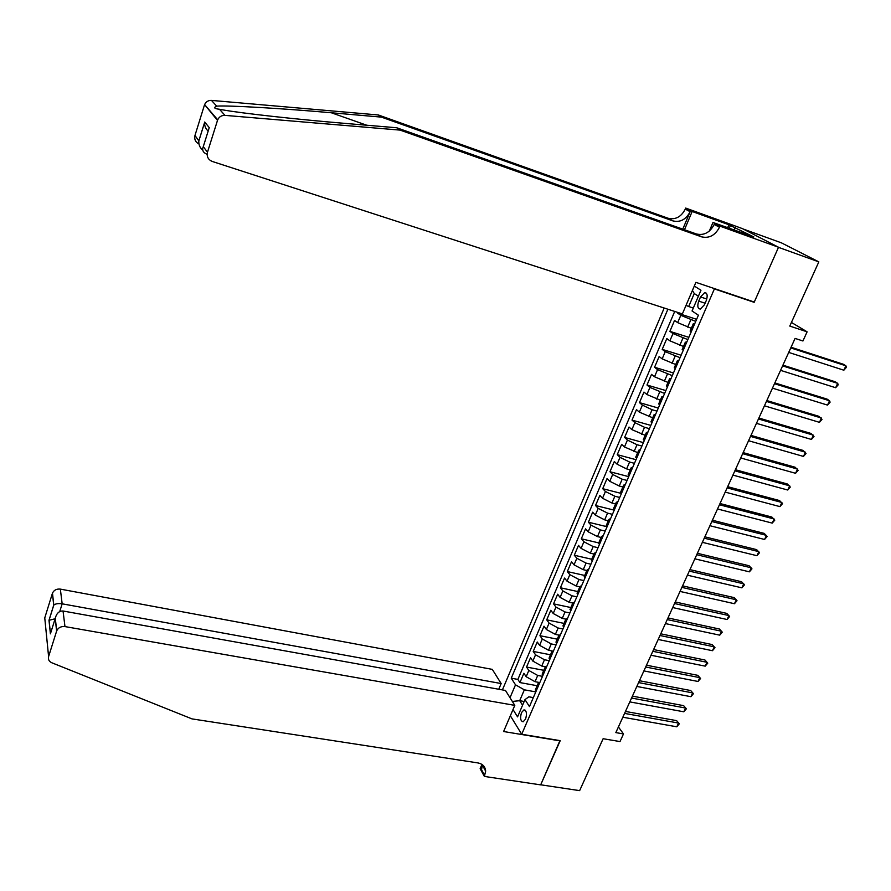 <?xml version="1.0" encoding="UTF-8"?>
<svg xmlns="http://www.w3.org/2000/svg" width="891" height="891" viewBox="0 0 891 891"><rect width="100%" height="100%" fill="white"/><g stroke="black" fill="none" stroke-linecap="round" stroke-linejoin="round"><path stroke-width="1.34" d="M525.567 719.082C527.138 713.646 526.592 710.584 523.93 709.893L521.502 712.611C519.932 718.035 520.478 721.097 523.151 721.788L525.567 719.082M664.185 308.019L502.401 689.912M743.049 228.954L781.396 242.842L818.829 261.876L789.782 326.073L807.112 331.831L791.431 322.442M510.354 715.751L521.703 734.262L560.227 740.655L540.703 784.793L579.64 790.629L603.118 738.717L620.002 741.568L623.488 733.928L618.41 726.945M752.928 301.581L754.154 302.316L778.478 247.342L818.829 261.876M677.951 312.496L677.661 313.186L696.617 319.323M691.327 328.3L677.672 322.631L674.543 320.47L669.898 331.352L688.832 337.344M683.486 346.488L669.887 340.819L666.813 338.58L662.202 349.372L681.114 355.231M675.701 364.53L662.169 358.861L659.14 356.545L654.562 367.259L673.462 372.973M667.983 382.428L654.517 376.759L651.521 374.376L646.989 385.012L665.855 390.581M660.32 400.182L646.911 394.513L643.97 392.073L639.471 402.621L658.315 408.056M652.724 417.812L639.37 412.143L636.475 409.626L632.009 420.095L650.831 425.397M645.184 435.298L631.886 429.629L629.035 427.056L624.602 437.436L643.402 442.615M637.689 452.65L624.457 446.981L621.651 444.342L617.251 454.655L636.029 459.689M630.26 469.869L626.618 468.911L617.095 464.211L614.322 461.505L609.956 471.74L628.712 476.64M622.898 486.965L619.245 486.018L609.778 481.296L607.049 478.534L602.717 488.691L621.45 493.469M615.581 503.927L611.939 503.014L602.516 498.258L599.832 495.429L595.533 505.509L613.721 510.031M608.319 520.756L604.677 519.865L595.322 515.098L592.671 512.202L588.405 522.215L605.969 526.47M601.113 537.462L597.482 536.594L588.171 531.804L585.565 528.853L581.322 538.788L598.763 542.909M593.952 554.046L590.332 553.2L581.077 548.388L578.504 545.381L574.294 555.238L591.713 559.236M586.857 570.496L583.237 569.683L574.027 564.849L571.499 561.787L567.322 571.565L584.719 575.463M579.807 586.835L576.199 586.044L567.044 581.188L564.549 578.059L560.406 587.77L577.78 591.557M572.79 603.04L569.204 602.283L560.105 597.404L557.655 594.219L553.534 603.864L570.886 607.539M565.774 619.122L562.266 618.399L553.211 613.498L550.805 610.268L546.718 619.835L564.036 623.399M558.891 635.105L555.383 634.392L546.372 629.48L544 626.195L539.946 635.695L557.243 639.159M552.119 650.976L548.544 650.274L539.59 645.34L537.251 641.999L533.219 651.432L550.504 654.785M545.492 666.746L541.761 666.045L532.851 661.089L530.546 657.692L526.548 667.058L543.8 670.31M807.112 331.831L802.936 340.986L795.084 338.413L615.837 732.614L623.488 733.928M700.526 296.948L698.733 301.113C697.118 306.003 697.642 308.654 700.315 309.077L704.425 304.789L706.24 300.601C707.855 295.701 707.331 293.039 704.67 292.627L700.526 296.948L706.797 299.031M521.703 734.262L714.382 288.918L713.201 288.183M533.33 697.608L528.875 696.818L524.977 699.613L529.454 706.585L698.399 315.191L692.051 310.97L700.961 290.243L694.312 286.056M524.977 699.613L517.56 716.876L513.016 709.548M510.008 697.72L515.51 684.823L511.256 678.185L667.894 309.233M542.508 676.336L537.707 675.445L528.831 670.477L526.548 667.058M538.977 682.417L535.023 681.693L537.707 675.445M549.268 660.677L544.468 659.752L535.547 654.796L533.219 651.432M556.084 644.895L551.273 643.937L542.296 639.003L539.946 635.695M562.945 628.99L558.134 628.01L549.101 623.099L546.718 619.835M569.861 612.975L565.039 611.961L555.962 607.072L553.534 603.864M576.822 596.836L572 595.801L562.867 590.933L560.406 587.77M583.839 580.587L579.005 579.518L569.828 574.662L567.322 571.565M590.911 564.215L586.066 563.101L576.845 558.278L574.294 555.238M598.028 547.709L593.183 546.573L583.906 541.773L581.322 538.788M605.212 531.092L600.356 529.922L591.023 525.133L588.405 522.215M612.44 514.341L607.573 513.138L598.195 508.382L595.533 505.509M619.724 497.468L614.857 496.231L605.423 491.498L602.717 488.691M627.064 480.461L622.185 479.191L612.696 474.48L609.956 471.74M634.459 463.331L629.581 462.028L620.036 457.339L617.251 454.655M641.91 446.057L637.02 444.72L627.431 440.065L624.602 437.436M649.416 428.66L644.527 427.29L634.871 422.646L632.009 420.095M656.99 411.13L652.089 409.726L642.378 405.104L639.471 402.621M664.619 393.466L649.94 387.429L646.989 385.012M672.304 375.657L657.569 369.609L654.562 367.259M680.045 357.703L665.254 351.655L662.202 349.372M687.852 339.616L672.995 333.557L669.898 331.352M695.726 321.395L680.802 315.325L677.661 313.186M674.71 311.438L517.883 679.41L519.921 682.573L537.15 685.725M535.023 681.693L526.169 676.715L523.897 673.273L519.921 682.573M691.149 331.998L690.269 330.773M694.356 324.558L693.321 323.689L694.824 323.478M686.348 343.113L685.335 342.2L686.861 341.921M682.317 349.194L683.163 350.486M678.407 361.512L677.416 360.554L678.964 360.209M674.442 367.46L675.244 368.829M670.533 379.766L669.564 378.775L671.135 378.363M666.624 385.591L667.392 387.028M662.715 397.876L661.768 396.851L663.361 396.361M658.861 403.578L659.607 405.071M654.952 415.841L654.027 414.783L655.653 414.226M651.165 421.421L651.867 422.991M647.256 433.661L646.354 432.569L648.002 431.957M643.525 439.129L644.204 440.755M639.627 451.347L638.736 450.222L640.406 449.543M635.951 456.693L636.586 458.386M632.053 468.9L631.184 467.742L632.877 466.995M628.433 474.123L629.035 475.883M624.535 486.319L623.689 485.116L625.393 484.314M620.971 491.42L621.539 493.246M617.073 503.593L616.249 502.368L617.975 501.499M613.565 508.594L614.111 510.465M609.678 520.734L608.865 519.475L610.613 518.551M606.214 525.623L606.726 527.561M602.327 537.752L601.536 536.46L603.318 535.48M598.919 542.53L599.409 544.524M595.043 554.636L594.275 553.311L596.068 552.275M591.691 559.303L592.147 561.352M587.804 571.398L587.058 570.04L588.873 568.937M584.507 575.954L584.93 578.059M580.631 588.027L579.896 586.646L581.723 585.487M577.379 592.482L577.769 594.642M573.503 604.532L572.79 603.118L574.639 601.904M570.307 608.876L570.674 611.092M566.431 620.916L565.74 619.468L567.6 618.198M563.279 625.159L563.624 627.431M559.414 637.165L558.735 635.695L560.628 634.381M556.318 641.308L556.63 643.636M552.453 653.303L551.785 651.8L553.69 650.43M549.402 657.346L549.68 659.73M545.537 669.319L544.891 667.793L546.818 666.368M542.53 673.262L542.786 675.701M538.676 685.224L538.041 683.664L539.991 682.183M535.714 689.066L535.948 691.55M698.399 296.202L694.256 293.551L688.687 306.526L686.048 305.346M693.321 308.041L688.687 306.526M754.154 302.316L714.382 288.918M524.175 701.484L519.687 700.694L522.56 705.227M535.792 691.895L524.342 689.823L519.687 700.694L512.336 701.44M517.883 679.41L511.256 678.185M515.51 684.823L524.342 689.823M694.256 293.551L692.43 290.433M790.763 347.913L845.904 365.811L843.844 370.21L788.724 352.413M791.063 347.256L843.332 364.241L845.904 365.811L846.45 367.292L843.844 370.21M378.352 114.972L381.437 117.122L331.341 112.767C282.948 108.468 228.23 105.238 216.658 106.129C213.317 107.633 214.252 108.68 219.476 109.259L222.405 109.805C240.425 113.168 297.828 119.483 344.962 123.381L396.74 127.769L696.406 233.977C704.001 235.714 709.949 232.54 714.214 224.443L719.482 227.238L719.95 226.147L778.522 247.241L754.287 302.038L695.893 282.347L682.372 313.922L212.236 161.449C208.16 159.667 206.567 156.604 207.469 152.25L217.493 120.419L204.607 104.603C205.988 101.697 208.282 100.304 211.49 100.405L378.352 114.972L668.105 218.25C675.478 219.966 681.203 216.914 685.268 209.118L685.702 208.071L742.348 228.586L778.522 247.241M396.74 127.769L400.092 130.108L701.551 236.839C709.203 238.588 715.172 235.38 719.482 227.238M682.784 229.154L690.135 211.69C686.025 219.542 680.267 222.616 672.861 220.89L381.437 117.122M198.971 144.019C195.474 142.159 194.138 139.297 194.973 135.454L204.407 105.171M219.476 109.259L224.977 115.373L400.092 130.108M727.646 227.751L728.927 224.777L730.42 225.557L729.228 228.33M748.841 235.402L753.875 236.961L730.42 225.557M748.93 235.179L712.989 222.472L719.95 226.147M685.702 208.071L692.162 211.479L684.477 229.744M728.927 224.777L692.162 211.479M709.314 231.081L712.989 222.472M224.977 115.373C221.603 115.284 219.175 116.766 217.716 119.817L217.493 120.419M735.275 227.316L734.084 230.078M194.973 135.454L198.838 140.945C198.559 144.654 199.84 147.683 202.68 150.044M198.871 140.689L204.663 122.29C204.384 125.742 205.543 128.672 208.16 131.1M204.696 122.022L209.251 127.636L208.539 129.886M209.251 127.636L203.282 146.625C201.834 150.044 203.048 152.595 206.946 154.266L207.135 154.522M498.748 689.255L501.165 683.553L492.3 669.375L60.354 589.118L62.158 603.82L59.742 611.538M501.165 683.553L62.158 603.82C58.338 603.296 55.554 603.708 53.805 605.056L52.48 593.15C53.961 590.076 56.59 588.728 60.354 589.118M560.127 740.889L503.604 731.522L514.798 705.371L64.965 626.585C61.011 626.217 58.26 627.643 56.701 630.85L48.593 656.578C47.936 659.373 49.016 661.445 51.856 662.793L191.999 718.892L477.877 762.919C482.71 763.888 485.294 766.628 485.651 771.127L484.381 776.429L540.67 784.871L559.938 740.61M56.623 631.084L55.209 618.499L50.397 633.846L48.994 620.292L53.716 605.156L52.402 593.373L44.762 617.897L48.593 656.578M484.381 776.429L480.149 768.677L481.953 764.433M514.798 705.371L505.475 690.458L63.049 611.014L64.965 626.585M482.989 766.305L483.312 765.547M482.399 764.745L481.541 769.713L484.749 775.582M55.209 618.499L55.275 618.142C56.645 613.197 59.24 610.814 63.049 611.014M50.397 633.846L51.388 630.683M48.994 620.292L55.131 618.766M782.599 365.878L837.685 383.353L835.647 387.719L780.561 370.355M782.922 365.154L835.145 381.738L837.685 383.353L838.242 384.789L835.647 387.719M774.491 383.709L829.532 400.761L827.505 405.093L772.475 388.153M774.847 382.918L827.026 399.09L829.532 400.761L830.111 402.153L827.505 405.093M766.438 401.407L821.446 418.035L819.43 422.334L764.445 405.806M766.828 400.549L818.963 416.331L822.025 419.394L819.43 422.334M758.453 418.959L813.416 435.176L811.411 439.441L756.47 423.336M758.876 418.035L810.966 433.427L814.006 436.501L811.411 439.441M750.534 436.39L805.442 452.194L803.459 456.426L748.563 440.722M750.99 435.398L803.025 450.4L806.054 453.474L803.459 456.426M742.671 453.675L797.534 469.078L795.563 473.288L740.722 457.974M743.15 452.617L795.151 467.24L798.147 470.325L795.563 473.288M734.875 470.838L789.682 485.84L787.722 490.017L732.925 475.103M735.376 469.713L787.321 483.969L790.306 487.054L787.722 490.017M727.123 487.867L781.886 502.479L779.948 506.623L725.196 492.099M727.669 486.686L779.558 500.564L782.532 503.66L779.948 506.623M719.438 504.763L774.145 518.996L772.219 523.106L717.533 508.973M720.006 503.526L771.862 517.036L774.802 520.132L772.219 523.106M711.82 521.536L766.472 535.38L764.556 539.467L709.915 525.712M712.41 520.233L764.211 533.386L767.14 536.493L764.556 539.467M704.246 538.186L758.842 551.652L756.949 555.706L702.364 542.329M704.859 536.827L756.615 549.624L759.522 552.732L756.949 555.706M696.729 554.703L751.28 567.812L749.398 571.833L694.857 558.824M697.375 553.289L749.075 565.74L751.971 568.848L749.398 571.833M689.278 571.109L743.762 583.839L741.891 587.837L687.418 575.185M689.946 569.627L741.59 581.734L744.464 584.852L741.891 587.837M681.871 587.392L736.311 599.766L734.451 603.719L680.033 591.435M682.573 585.855L734.162 597.616L737.024 600.734L734.451 603.719M674.52 603.541L728.905 615.57L727.067 619.501L672.694 607.562M675.244 601.96L726.789 613.387L729.629 616.516L727.067 619.501M667.236 619.59L721.554 631.251L719.728 635.16L665.421 623.577M667.983 617.942L719.471 629.035L722.289 632.165L719.728 635.16M659.986 635.506L714.259 646.833L712.444 650.708L658.193 639.471M660.766 633.813L712.199 644.583L715.005 647.712L712.444 650.708M652.802 651.31L707.008 662.291L705.204 666.145L651.02 655.241M653.604 649.561L704.981 660.008L707.766 663.149L705.204 666.145M645.674 667.003L699.814 677.65L698.032 681.47L643.892 670.912M646.487 665.198L697.809 675.333L700.582 678.474L698.032 681.47M697.809 675.333L700.582 678.474M638.591 682.584L692.675 692.897L690.904 696.684L636.82 686.46M639.426 680.724L690.703 690.536L693.454 693.688L690.904 696.684M690.703 690.536L693.454 693.688M631.552 698.043L685.58 708.033L683.82 711.798L629.803 701.896M632.421 696.138L683.631 705.639L686.371 708.79L683.82 711.798M683.631 705.639L686.371 708.79M624.569 713.401L678.541 723.058L676.792 726.8L622.831 717.222M625.46 711.441L676.614 720.641L679.343 723.793L676.792 726.8M676.614 720.641L679.343 723.793M541.761 666.045L544.468 659.752M548.544 650.274L551.273 643.937M555.383 634.392L558.134 628.01M562.266 618.399L565.039 611.961M569.204 602.283L572 595.801M576.199 586.044L579.005 579.518M583.237 569.683L586.066 563.101M590.332 553.2L593.183 546.573M597.482 536.594L600.356 529.922M604.677 519.865L607.573 513.138M611.939 503.014L614.857 496.231M619.245 486.018L622.185 479.191M626.618 468.911L629.581 462.028M634.036 451.659L637.02 444.72M641.52 434.285L644.527 427.29M649.06 416.765L652.089 409.726M656.656 399.112L659.708 392.018M664.318 381.326L667.392 374.175M672.026 363.405L675.133 356.188M679.811 345.329L682.94 338.068M687.652 327.12L690.803 319.802M677.672 322.631L680.802 315.325M526.169 676.715L528.831 670.477M532.851 661.089L535.547 654.796M539.59 645.34L542.296 639.003M546.372 629.48L549.101 623.099M553.211 613.498L555.962 607.072M560.105 597.404L562.867 590.933M567.044 581.188L569.828 574.662M574.027 564.849L576.845 558.278M581.077 548.388L583.906 541.773M588.171 531.804L591.023 525.133M595.322 515.098L598.195 508.382M602.516 498.258L605.423 491.498M609.778 481.296L612.696 474.48M617.095 464.211L620.036 457.339M624.457 446.981L627.431 440.065M631.886 429.629L634.871 422.646M639.37 412.143L642.378 405.104M646.911 394.513L649.94 387.429M654.517 376.759L657.569 369.609M662.169 358.861L665.254 351.655M669.887 340.819L672.995 333.557M690.971 331.875L694.178 324.447M682.996 350.363L686.181 342.99M675.077 368.696L678.24 361.378M667.225 386.894L670.366 379.633M659.44 404.937L662.548 397.742M651.711 422.846L654.796 415.696M644.037 440.611L647.1 433.527M636.43 458.241L639.471 451.202M628.879 475.727L631.897 468.755M621.395 493.091L624.379 486.163M613.955 510.309L616.928 503.437M606.582 527.405L609.533 520.578M599.264 544.356L602.182 537.596M592.003 561.185L594.898 554.469M584.786 577.891L587.67 571.231M577.635 594.475L580.487 587.86M570.541 610.925L573.37 604.354M563.491 627.253L566.297 620.737M556.496 643.458L559.281 636.987M549.547 659.54L552.32 653.125M542.664 675.512L545.415 669.141M535.814 691.36L538.554 685.034M705.104 303.218L698.733 301.113M331.341 112.767L366.758 125.23M696.406 233.977L701.551 236.839M672.861 220.89L668.105 218.25M203.282 146.625L207.469 152.25M211.49 100.405L216.658 106.129M690.135 211.69L685.268 209.118M525.033 710.082L523.93 709.893M690.124 331.107L693.321 323.689M682.161 349.562L685.335 342.2M674.264 367.86L677.416 360.554M666.435 386.026L669.564 378.775M658.661 404.035L661.768 396.851M650.953 421.911L654.027 414.783M643.302 439.653L646.354 432.569M635.706 457.25L638.736 450.222M628.177 474.703L631.184 467.742M620.704 492.032L623.689 485.116M613.286 509.229L616.249 502.368M605.925 526.291L608.865 519.475M598.629 543.22L601.536 536.46M591.379 560.016L594.275 553.311M584.184 576.7L587.058 570.04M577.045 593.25L579.896 586.646M569.962 609.667L572.79 603.118M562.934 625.972L565.74 619.468M555.951 642.155L558.735 635.695M549.023 658.215L551.785 651.8M542.151 674.153L544.891 667.793M535.324 689.979L538.041 683.664M706.262 293.15L704.67 292.627M204.607 104.603L217.716 119.817M204.663 122.29L198.838 140.945M482.432 765.28L485.651 771.127M56.701 630.85L55.275 618.142M53.794 605.078L49.061 620.214L50.464 633.49"/></g></svg>
